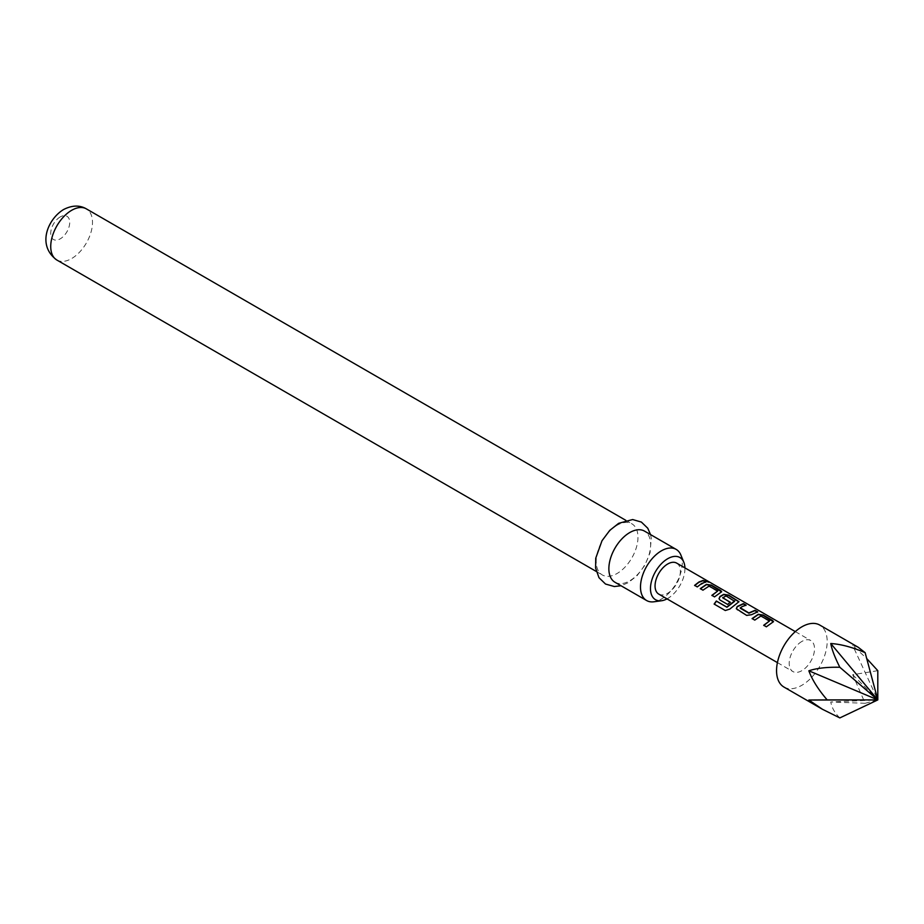<?xml version="1.0" encoding="UTF-8"?>
<svg xmlns="http://www.w3.org/2000/svg" width="924" height="924" viewBox="0 0 924 924"><rect width="100%" height="100%" fill="white"/><g stroke="black" fill="none" stroke-linecap="round" stroke-linejoin="round"><path stroke-width="0.69" stroke-dasharray="4.62 3.46" d="M708.743 582.097L709.343 582.143M708.419 581.901C709.678 582.79 708.777 582.605 705.705 581.381L705.208 580.526M769.461 621.448L760.868 616.308L754.839 620.316L752.298 618.676M773.434 621.794L766.366 626.795M745.576 605.243L740.274 607.738M757.183 611.942L751.512 614.703M734.626 601.339L726.033 596.199L722.741 598.105M738.888 601.847L729.81 609.078M730.064 602.332L727.731 604.666L720.119 600.265L719.068 598.81M717.636 591.533L709.043 586.394L703.014 590.401L700.473 588.75M721.609 591.88L714.541 596.869M705.347 582.028L697.343 587.121L694.802 585.481M783.968 687.063A35.793 20.663 120 0 0 801.859 685.285A35.793 20.663 120 0 0 825.248 653.742A35.793 20.663 120 0 0 819.761 625.063M877.8 670.674L852.69 674.705L865.141 703.291L830.768 701.974C831.796 707.761 834.822 713.074 839.835 717.913M658.766 594.109A17.902 10.337 120 0 0 667.706 593.22A17.902 10.337 120 0 0 679.406 577.454A17.902 10.337 120 0 0 676.657 563.109M801.859 641.452A17.902 10.337 120 0 0 790.17 657.218A17.902 10.337 120 0 0 792.919 671.563A17.902 10.337 120 0 0 801.859 670.674A17.902 10.337 120 0 0 813.559 654.908A17.902 10.337 120 0 0 810.81 640.563A17.902 10.337 120 0 0 801.859 641.452M667.024 598.879A24.371 14.068 120 0 0 667.706 598.498A24.371 14.068 120 0 0 684.927 567.879M680.896 555.093A29.533 17.048 -60 0 1 661.388 599.064A29.533 17.048 -60 0 1 653.926 601.778M614.98 582.259A29.533 17.048 120 0 0 629.741 580.803A29.533 17.048 120 0 0 649.041 554.781A29.533 17.048 120 0 0 644.513 531.115M617.082 525.271A29.533 17.048 120 0 0 597.793 551.293A29.533 17.048 120 0 0 602.321 574.959A29.533 17.048 120 0 0 617.082 573.492A29.533 17.048 120 0 0 636.382 547.47A29.533 17.048 120 0 0 631.854 523.804A29.533 17.048 120 0 0 617.082 525.271M858.246 647.285L852.69 645.483L866.724 658.546M865.141 703.291L877.8 699.907L852.69 645.483M852.69 674.705L877.8 699.907L830.768 701.974M714.622 597.1L712.081 595.449M729.937 609.251L725.456 610.625L714.125 604.065M751.559 614.968L746.696 615.615L737.306 610.013M737.387 610.244L736.347 608.777M766.446 627.015L763.709 625.259M56.849 260.025A29.533 17.048 120 0 0 71.61 258.57A29.533 17.048 120 0 0 90.91 232.548A29.533 17.048 120 0 0 86.382 208.882M60.222 216.921A13.421 7.75 120 0 0 50.728 233.356A13.421 7.75 120 0 0 60.222 238.842A13.421 7.75 120 0 0 69.716 222.395A13.421 7.75 120 0 0 60.222 216.921M777.419 662.612L792.919 671.563M795.31 631.612L810.81 640.563M650.542 534.592L651.27 538.288L650.069 552.76L644.813 565.361L637.121 575.64L628.181 582.732L621.009 585.747M596.292 571.471L602.321 574.959M625.814 520.327L631.854 523.804"/><path stroke-width="1.39" d="M705.705 581.381C704.585 580.191 705.486 580.364 708.419 581.901L708.592 581.589C709.828 582.455 708.904 582.282 705.821 581.046C704.712 579.868 705.636 580.041 708.592 581.589L709.343 582.143M752.182 618.78L758.211 614.599L763.074 615.349L773.434 621.794M763.79 625.479L769.496 620.963L760.902 616.008L754.758 620.096L752.101 618.56L758.246 614.298L763.155 615.026L772.464 620.397L773.515 621.633L766.366 626.795L763.709 625.259L769.496 620.963M736.347 608.777L737.294 606.733L743.312 603.938L745.968 605.474M740.274 607.738L748.856 612.935L755.012 610.314L757.668 611.85L751.512 614.703L746.604 615.384L736.301 608.673L737.26 606.467L743.404 603.615L746.061 605.151L741.787 606.756L740.297 608.246L748.89 613.201L754.92 610.649L757.576 612.173M719.068 598.81L720.015 596.765L723.665 594.652L728.516 595.403L738.888 601.847M714.287 604.181L716.447 601.189L726.957 607.264L734.626 601.339L726.068 595.888L722.707 597.828L730.26 602.194L727.65 604.446L720.027 600.046L719.022 598.694L719.981 596.5L723.7 594.34L728.609 595.079L738.969 601.686L729.81 609.078L725.282 610.51L714.125 604.065L716.319 601.004L726.841 607.08L734.661 600.854M722.707 597.597L730.295 602.46M700.357 588.865L706.386 584.684L711.249 585.423L721.609 591.88M711.965 595.564L717.671 591.048L709.078 586.082L702.933 590.17L700.276 588.634L706.421 584.372L711.33 585.1L720.639 590.471L721.69 591.707L714.541 596.869L711.873 595.333L717.671 591.048M694.686 585.585L698.902 582.293L703.095 580.722L705.751 582.259M801.859 626.83A35.793 20.663 120 0 0 778.482 658.373A35.793 20.663 120 0 0 783.968 687.063L822.452 709.286L808.846 700.022L827.176 699.907C818.26 689.512 812.15 679.81 808.846 670.789C816.666 668.179 826.992 667.001 839.835 667.278C834.822 657.276 831.796 649.353 830.768 643.52C840.828 644.144 852.286 647.193 865.141 652.667L858.246 647.285L819.761 625.063A35.793 20.663 120 0 0 801.859 626.83M866.724 658.546L877.8 670.674L877.8 699.907L839.835 717.913L822.452 709.286M795.31 631.612L676.657 563.109A17.902 10.337 120 0 0 667.706 563.998A17.902 10.337 120 0 0 656.017 579.764A17.902 10.337 120 0 0 658.766 594.109L777.419 662.612M701.57 583.541L697.262 586.902L694.605 585.366L698.902 582.005L703.176 580.399L705.844 581.935L701.57 583.541M705.821 581.046L705.162 580.307M684.927 567.879A24.371 14.068 120 0 0 683.806 562.219A24.371 14.068 120 0 0 667.706 558.72A24.371 14.068 120 0 0 650.762 584.777A24.371 14.068 120 0 0 661.561 600.739A24.371 14.068 120 0 0 667.024 598.879M661.561 600.739L653.926 601.778A29.533 17.048 -60 0 1 646.615 600.531A29.533 17.048 -60 0 1 642.088 576.865A29.533 17.048 -60 0 1 661.388 550.843A29.533 17.048 -60 0 1 676.149 549.376A29.533 17.048 -60 0 1 680.896 555.093L683.806 562.219M676.149 549.376L644.513 531.115A29.533 17.048 120 0 0 629.741 532.571A29.533 17.048 120 0 0 610.452 558.604A29.533 17.048 120 0 0 614.98 582.259L646.615 600.531M839.835 667.278L877.8 699.907L865.141 652.667M827.176 699.907L877.8 699.907L830.768 643.52M808.846 700.022L877.8 699.907L808.846 670.789M56.849 260.025C36.521 245.264 47.886 219.034 63.56 209.54C72.072 205.186 79.683 204.966 86.382 208.882A29.533 17.048 120 0 0 71.61 210.337A29.533 17.048 120 0 0 52.322 236.371A29.533 17.048 120 0 0 56.849 260.025L596.292 571.471M621.009 585.747L614.333 586.532L605.52 584.037L598.971 577.673L595.599 568.041L595.737 558.212L601.998 540.748L609.771 530.376L618.653 523.331L632.628 519.542L641.383 522.072L647.759 528.228L650.542 534.592M86.382 208.882L625.814 520.327"/></g></svg>
